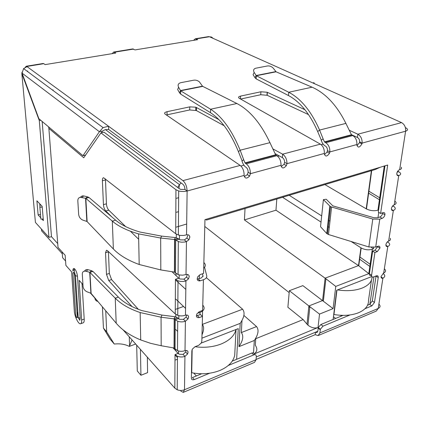 <?xml version="1.0" encoding="UTF-8"?>
<svg xmlns="http://www.w3.org/2000/svg" width="429" height="429" viewBox="0 0 429 429"><rect width="100%" height="100%" fill="white"/><g stroke="black" fill="none" stroke-linecap="round" stroke-linejoin="round"><path stroke-width="0.64" d="M196.369 315.878L200.493 314.537L202.472 316.409L199.394 317.546C196.664 317.991 195.844 316.752 196.932 313.835L199.533 311.561L202.622 310.43L203.416 279.724C205.941 278.764 207.046 277.434 206.735 275.724L204.553 267.288M203.035 276.571L202.504 273.782M209.625 373.219L194.283 379.59C192.487 380.169 191.511 379.67 191.361 378.088L191.86 350.815L192.342 349.136L194.959 346.761L198.745 345.281L201.373 342.873L201.834 341.243L202.472 316.409M194.283 379.59L192.406 377.579L201.651 373.766M232.25 361.121L251.802 353.051L253.78 354.89L228.33 365.454M254.451 354.692L254.322 354.574C254.268 353.046 253.426 352.536 251.802 353.051M183.628 392.229L254.526 362.371L256.081 359.706L256.306 356.413C256.252 354.88 255.411 354.37 253.78 354.89M350 314.95L322.978 326.163L320.35 329.252L319.889 332.931L318.109 335.591L315.208 334.658L315.476 332.212M315.208 334.658L256.097 359.443M132.073 306.606L108.73 280.512L106.489 274.351L105.539 252.692L106.489 250.209L107.47 250.675L175.252 313.915L177.762 315.347C180.325 316.152 182.899 316.103 185.478 315.197C187.393 314.682 188.428 315.304 188.588 317.069L188.004 318.994L185.398 321.241L183.456 319.326L179.606 319.321L178.378 318.575L175.22 319.728L174.388 318.945L174.244 348.209L177.499 350.659C180.008 351.544 182.518 351.544 185.012 350.649C186.878 350.096 187.886 350.654 188.041 352.316L187.559 354.011L184.937 356.381L184.497 389.741L183.237 392.396L180.765 391.039M175.552 359.969L177.434 359.223M308.741 307.346L310.022 306.842M319.889 332.931L378.222 308.456L376.26 311.1L318.597 335.387M322.978 326.163L320.892 324.512L318.27 327.59L317.819 331.258L316.929 332.593L315.551 332.18M320.892 324.512L343.012 315.374M367.562 305.234L369.723 304.343L372.318 300.944L376.045 275.965M371.594 275.23L369.396 273.75L372.662 251.078L374.914 252.515L371.594 275.23C371.503 276.769 372.141 277.343 373.503 276.957L376.356 275.842C377.708 275.461 378.335 276.035 378.233 277.558L374.469 302.461L371.868 305.872L364.993 308.724M369.396 273.75C369.305 275.284 369.943 275.858 371.305 275.477L371.562 275.654M203.051 275.944L201.378 277.938L197.179 279.193M203.416 279.724L200.257 280.813C197.367 281.14 196.562 279.74 197.839 276.608L200.407 274.49L203.577 273.418L204.96 219.632L387.687 165.02L380.62 213.454L382.995 212.65C384.405 212.334 385.054 213.02 384.936 214.698L384.926 214.768C384.507 216.511 383.585 217.707 382.153 218.35L379.783 219.165L372.796 219.058L330.491 206.681L323.402 199.63L326.228 199.238L332.845 205.866L373.986 217.744L377.466 217.798L379.831 216.988C381.263 216.35 382.185 215.16 382.598 213.417L382.609 213.347M384.963 165.835L378.287 212.098L380.62 213.454M323.402 199.63L320.538 226.7L326.753 233.537L328.496 234.518L368.854 246.965L375.707 247.066L378.04 246.208C379.424 245.86 380.067 246.487 379.96 248.085L377.236 251.657L374.914 252.515M372.662 251.078L374.989 250.225L377.697 246.664M381.016 276.898L382.904 278.153C381.569 278.534 380.952 277.971 381.054 276.458L383.703 272.973C385.934 271.895 386.148 270.501 384.352 268.774M386.985 242.315L387.913 242.079C390.283 243.838 390.24 245.302 387.795 246.471C386.438 246.82 385.816 246.203 385.923 244.616C386.309 242.916 387.215 241.725 388.631 241.05C390.336 240.401 390.867 239.473 390.224 238.267M391.457 209.411L393.35 210.483C391.972 210.795 391.339 210.113 391.457 208.44C391.859 206.655 392.787 205.437 394.235 204.789C396.546 203.829 396.739 202.574 394.814 201.019M397.195 172.12L398.75 171.729C401.276 173.295 401.276 174.592 398.739 175.617C397.329 175.885 396.691 175.139 396.814 173.38C397.238 171.514 398.182 170.27 399.662 169.643C401.431 169.085 401.962 168.275 401.254 167.224M351.421 134.652L357.443 137.468L357.845 134.213C360.832 136.052 362.258 139.012 362.124 143.098L361.958 143.876C359.454 147.871 357.759 148.091 356.869 144.541C357.057 140.422 355.689 137.43 352.772 135.559L351.464 134.749L345.897 123.391C336.867 105.277 325.595 93.206 312.076 87.184L288.728 92.256C300.981 98.708 311.266 111.309 319.584 130.062L345.897 123.391M324.404 154.687L327.107 151.979L327.456 150.643C327.52 148.552 326.839 147.024 325.407 146.053L324.372 145.501L322.538 143.345L321.192 140.337L323.107 138.862L324.458 141.886L325.75 142.728C328.625 144.67 329.998 147.737 329.869 151.93L329.515 153.271C326.871 156.875 325.139 156.934 324.319 153.453C324.506 149.228 323.198 146.123 320.399 144.149L239.323 98.321C238.004 97.404 238.411 96.664 240.546 96.101L260.912 91.779L267.181 92.251L304.949 109.727M324.319 153.453L286.98 163.674L284.641 162.296C284.583 160.173 283.826 158.601 282.357 157.588L282.62 154.172C285.489 156.21 286.942 159.374 286.98 163.674L286.363 165.648C283.58 168.801 281.799 168.688 281.033 165.304C281.054 160.972 279.67 157.77 276.882 155.695L246.257 163.819C248.986 165.98 250.375 169.267 250.423 173.686L249.587 176.088C246.707 178.952 244.889 178.721 244.122 175.413C244.133 170.957 242.819 167.632 240.181 165.433L165.186 114.162C164.017 113.143 164.639 112.323 167.053 111.696L189.763 106.875L195.833 107.196L218.94 119.659M112.001 217.079L105.791 210.988C104.456 209.449 103.673 207.33 103.437 204.633L102.392 180.738C102.349 178.845 102.745 177.842 103.587 177.729L175.702 233.73L178.362 235.006L180.62 235.435L183.666 235.446L186.535 234.861C188.562 234.448 189.656 235.242 189.827 237.232L188.926 239.773L186.449 241.64L184.792 242.026L181.778 242.197L178.85 241.768L174.785 239.554L174.624 272.302L178.067 274.565L179.692 274.978L182.647 275.171L186.014 274.576C187.982 274.115 189.05 274.817 189.216 276.694L188.487 278.914L185.929 280.984L183.923 279.161L186.47 277.102L187.2 274.887M178.378 318.575L177.547 317.798L174.195 318.886L174.051 348.032L174.195 318.886M185.012 350.649L185.398 321.241C182.851 322.099 180.287 322.099 177.719 321.241L175.22 319.728L175.053 349.104M186.014 274.576L186.449 241.64L184.384 239.913L180.309 239.891L179.006 239.221L175.665 240.245L175.482 273.134M179.006 239.221L178.126 238.524L174.576 239.505L174.421 272.131L174.576 239.505M116.195 323.209L115.24 298.182L89.94 272.41L91.109 293.415L116.195 323.209C121.97 329.992 130.143 335.569 140.712 339.945L150.568 343.323L161.186 345.731L161.052 317.219L161.985 315.079L141.79 310.569C131.724 307.143 123.922 302.659 118.399 297.125L115.24 298.182C121.085 304.107 129.392 308.896 140.16 312.548L161.052 317.219L174.029 318.87L174.914 316.72L177.547 317.798M161.186 345.731L173.89 347.962M113.369 249.002L112.301 221.117L85.832 198.359L87.125 221.627L113.369 249.002C119.423 255.25 128.03 260.414 139.189 264.5L160.821 269.938L160.666 238.031L161.658 236.111L140.304 232.105C129.665 229.054 121.445 225.08 115.642 220.179L112.301 221.117C118.436 226.367 127.193 230.62 138.572 233.875L160.666 238.031L174.405 239.5L175.343 237.569L178.126 238.524M160.821 269.938L174.249 272.061M161.985 315.079L174.914 316.72M161.658 236.111L175.343 237.569M91.109 293.415L89.672 272.313L92.98 271.46L118.399 297.125M87.125 221.627L86.84 221.418L85.553 198.284L89.039 197.522L115.642 220.179M90.835 293.195L87.269 291.902C84.835 290.798 83.435 288.996 83.054 286.492L82.304 274.169C82.266 272.554 82.92 271.552 84.266 271.171L86.068 271.262L89.672 272.313L91.575 270.71L92.98 271.46M81.767 197.361L83.789 195.946L82.293 195.876L80.287 197.286L85.553 198.284L87.57 196.857L89.039 197.522M82.293 195.876L80.266 197.286C78.604 197.672 77.794 198.858 77.826 200.842L78.663 214.484C79.065 217.24 80.545 219.149 83.097 220.216L86.84 221.418M86.068 271.262L87.977 269.669L91.575 270.71M87.977 269.669L86.181 269.578L84.406 271.144M83.789 195.946L87.57 196.857M245.275 163.208L245.029 162.886L275.627 154.794L275.874 155.11L245.275 163.208L246.257 163.819M244.283 176.657L247.319 174.63L248.15 172.233C248.123 170.034 247.431 168.393 246.074 167.31L245.098 166.693L243.318 164.35L241.961 161.122L243.661 159.647L245.029 162.886M275.874 155.11L276.882 155.695M275.627 154.794L269.943 142.653C260.773 123.279 249.753 110.232 236.894 103.518L202.778 86.39L180.647 90.792L210.569 109.234C221.943 116.441 231.805 130.105 240.143 150.209L238.46 151.727L242.133 160.977M269.943 142.653L240.143 150.209L243.661 159.647M238.46 151.727C230.593 132.647 221.267 119.637 210.473 112.688L210.569 109.234L236.894 103.518M178.587 87.226L177.67 89.564L179.569 92.889L180.496 90.551L202.499 86.181L199.383 81.875C197.651 80.459 195.774 79.896 193.758 80.185L180.759 82.695C178.271 83.408 177.547 84.921 178.587 87.226L180.647 90.792L180.62 94.09L210.473 112.688M202.499 86.181L202.778 86.39M179.569 92.889L180.62 94.09M267.358 92.332L267.176 95.281L260.735 94.729L240.605 99.045M267.176 95.281L308.548 114.618M349.152 130.191L357.845 134.213L401.555 122.619C404.531 124.362 405.882 127.22 405.598 131.199C408.188 130.271 408.172 129.091 405.539 127.665L405.373 127.59M399.662 169.643L405.598 131.199L362.124 143.098L359.668 141.876C359.706 139.849 358.96 138.379 357.443 137.468M196.466 107.481L196.407 110.564L224.179 125.756M275.123 153.63L282.357 157.588M272.758 148.831L282.62 154.172L320.399 144.149M196.407 110.564L189.715 109.953L167.053 114.816L167.053 111.696M323.107 138.862L319.584 130.062L317.685 131.564L321.348 140.219M288.476 95.538L288.728 92.256L256.322 75.74L256.145 78.882L288.476 95.538C300.086 101.743 309.824 113.749 317.685 131.564M276.083 71.809L256.322 75.74L254.172 72.41C253.056 70.254 253.603 68.855 255.807 68.211L267.417 65.969C269.6 65.712 271.552 66.457 273.284 68.206L276.083 71.809L312.076 87.184M256.145 78.882L255.024 77.772L256.151 75.52L275.793 71.616M254.172 72.41L253.056 74.667L255.024 77.772M396.787 174.174L396.938 172.833M398.643 171.675L397.699 171.235M385.891 244.9L386.266 243.479M387.811 242.015L387.457 241.811M112.21 53.641L113.658 52.032L115.76 53.062L45.125 64.607L43.801 63.685L26.802 66.452L108.548 126.233L108.671 129.478L105.185 129.66L102.531 131.043L99.394 131.724L103.073 127.633L108.548 126.233L182.926 180.625C185.51 182.963 186.905 186.427 187.114 191.023L184.17 191.5L181.027 191.425L178.689 190.98L175.949 189.715L100.944 132.899L83.741 157.759L48.868 128.4L48.622 126.887M356.917 145.737L359.502 142.648L359.668 141.876M281.161 166.559L284.03 164.264L284.641 162.296M108.671 129.478L182.888 184.245C184.175 185.414 184.867 187.141 184.974 189.43L187.114 191.023L244.122 175.413M184.384 239.913L186.851 238.052L187.746 235.521M183.456 319.326L186.047 317.09L186.631 315.17M183.044 354.397L179.301 354.252L178.099 353.416L175.021 354.622L177.461 356.247C179.944 357.185 182.438 357.228 184.937 356.381L183.044 354.397L185.655 352.037L186.138 350.407M101.298 132.824L102.531 131.043M82.958 155.689L99.394 131.724L22.056 73.139L38.873 118.71L82.958 155.689L85.591 155.083M401.555 122.619L313.068 83.054C313.835 82.427 314.232 82.604 314.243 83.585M213.197 38.412L211.476 37.028L208.344 36.647M27.07 66.651L23.595 68.592L22.056 73.139M193.602 40.342L195.329 38.766L197.662 39.677L135.076 49.903L132.55 48.965M183.923 279.161L179.966 278.989L178.7 278.212L175.445 279.3L175.252 313.915M185.478 315.197L185.929 280.984L183.156 281.488L180.207 281.365L178.024 280.813L175.445 279.3M392.262 206.44L393.447 206.14C395.887 207.872 395.854 209.32 393.35 210.483L388.631 241.05M383.092 273.37C385.376 275.268 385.317 276.866 382.904 278.153L378.222 308.456C380.41 307.33 380.636 305.861 378.898 304.059M256.081 359.706L184.497 389.741C182.073 390.669 179.644 390.68 177.204 389.763L174.834 388.148L123.107 329.874M97.871 301.448C96.053 301.061 95.056 299.935 94.879 298.075L97.78 301.34M57.861 245.334L58.022 247.399L65.165 255.287L65.894 265.422L71.632 271.884L74.324 311.105C74.582 316.382 78.378 324.308 80.443 323.782C81.354 323.584 81.751 322.308 81.639 319.948L79.118 280.314L82.942 284.625M80.77 323.67L82.985 322.908C83.907 322.705 84.309 321.428 84.202 319.069L82.014 283.574M108.419 251.566L109.325 273.455L111.572 279.601L138.385 309.347M173.048 347.812L178.099 353.416M105.459 178.888L106.424 203.834C106.655 206.526 107.438 208.639 108.778 210.172L125.654 226.598M130.4 231.215L138.68 239.269M172.018 271.707L178.7 278.212M184.974 189.43L180.759 189.398L179.408 188.781L104.091 132.218L100.944 132.899M77.022 311.738L78.132 316.141M85.13 155.748L84.604 155.309M72.919 271.117C72.823 269.053 73.279 268.211 74.276 268.586C75.879 269.938 76.947 272.485 77.472 276.228L80.185 318.189L79.826 320.318L78.228 317.642L77.37 316.967C76.957 318.339 76.405 317.674 75.724 314.966L72.892 273.16C73.305 271.616 73.868 272.249 74.582 275.059L77.37 316.967M368.361 192.996L379.434 199.764M368.629 191.044L379.719 197.79M392.814 205.754L393.345 206.076M359.4 259.036L369.846 266.43M359.695 256.874L370.157 264.253M43.801 63.685L42.948 63.524M26.802 66.452L26.271 66.232L25.311 67.246M22.051 72.142L21.852 73.632L39.291 120.565L40.739 120.276M40.776 217.809L38.149 214.977L36.889 200.804L42.149 206.311L43.372 220.613L41.935 219.058M39.291 120.565L48.949 237.371L35.419 222.42L21.852 73.632L22.217 73.573M37.645 116.136L38.047 116.474M57.727 243.586L51.448 236.674M48.949 237.371L51.485 236.663L42.165 121.477M39.747 203.796L39.956 206.167M38.149 214.977L40.476 214.366M43.232 218.994L40.889 219.106L39.854 207.196L40.149 204.215M42.214 207.089L39.854 207.196M132.078 339.983L129.295 346.396C124.957 344.214 119.948 343.431 114.28 344.047L106.692 331.901L105.732 310.784M27.638 71.01L27.697 71.643M41.463 229.097L41.618 230.85L62.307 253.791M196.385 375.938L193.699 373.085M74.099 270.543L73.027 269.342M65.578 261.025L62.596 257.69L62.167 251.979M335.628 318.425L333.446 316.747M317.825 331.231L256.269 356.933M373.67 247.495L373.482 248.804L371.385 247.474M329.987 221.187L328.244 220.082M321.68 215.916L289.205 195.297M378.753 212.366L377.992 217.621M199.367 275.016L199.287 278.652M199.254 279.923L199.233 280.995M198.525 312.092L198.504 312.998L200.037 312.435C204.349 310.457 205.255 308.017 202.761 305.116M53.04 89.843L53.089 90.503M201.265 343.061L238.261 328.63L236.647 359.309M333.113 319.466L336.685 290.24L371.777 276.555M373.938 276.785L369.873 304.274M373.482 248.804L372.318 249.233L368.806 273.643L335.768 286.411L333.076 308.623L319.525 314.098L308.885 305.957L306.998 324.174L307.952 325.155C311.39 327.82 314.747 328.603 318.023 327.509L254.279 353.93M324.909 184.599L366.479 208.977C370.297 210.768 374.12 211.17 377.938 210.189L378.598 209.969M200.6 373.745L200.59 374.201M341.001 315.315L340.883 316.253M372.318 249.233C368.591 250.289 364.875 249.866 361.18 247.962L351.153 241.506M329.29 227.413L327.558 226.298M321.026 222.088L282.55 197.286M176.035 280.394L185.816 289.441M203.711 268.104C205.802 266.28 205.85 264.425 203.855 262.543M333.076 308.623L302.853 285.628L289.339 290.701L287.88 307.261L303.142 319.584L255.748 338.69M335.768 286.411L325.107 278.169L322.581 300.563L308.885 305.957L289.339 290.701M368.806 273.643L358.51 265.599L275.981 210.199L276.812 199.008M380.201 167.256L375.219 169.53L206.494 220.072L205.636 219.428M201.995 334.872C204.054 329.917 204.145 326.442 202.263 324.447M253.512 352.96L254.327 340.444L238.948 346.659L240.202 323.359C244.348 317.192 245.147 312.478 242.605 309.229L206.387 277.681M238.948 346.659C243.023 340.583 243.817 335.886 241.323 332.577L241.977 320.64M254.327 340.444C258.349 334.443 259.089 329.821 256.547 326.576L241.323 332.577M254.263 353.866C257.266 351.566 257.614 348.697 255.314 345.265L255.775 338.283M306.998 324.174L303.142 319.584M176.448 212.264L178.539 211.663M204.783 226.469L289.173 292.605M245.034 208.526L244.428 219.927L325.107 278.169L358.51 265.599L360.923 247.801M135.666 344.026L129.295 346.396M114.28 344.047L109.99 339.001L103.432 328.088L106.692 331.901M176.534 198.278L178.641 197.694M175.922 299.163L185.569 308.424M244.428 219.927L275.981 210.199M243.929 315.476L256.547 326.576M102.418 306.848L103.432 328.088M186.679 224.013L176.357 227.086M191.463 372.442L191.731 372.726C201.866 374.64 211.32 373.857 220.098 370.372C228.555 366.639 233.43 361.561 234.722 355.132L236.025 329.504M235.977 329.52C234.545 335.628 229.606 340.454 221.166 343.994C213.175 347.05 204.467 347.962 195.029 346.734M191.731 372.726L192.16 349.512M183.542 306.478L175.858 309.229M175.74 329.51L177.644 331.44M175.579 355.528L177.445 357.518M147.345 357.18L147.587 372.64L140.943 375.273L140.412 349.367M136.69 345.173L137.291 370.972L140.943 375.273M333.735 314.35L333.96 314.516C343.393 316.076 351.641 315.465 358.708 312.677C365.444 309.69 368.704 305.593 368.49 300.386L371.46 280.11M372.066 276.882C371.948 281.617 368.65 285.349 362.167 288.068C355.153 290.712 346.932 291.329 337.51 289.918M333.96 314.516L336.947 290.138M197.42 315.669L199.394 317.546M320.254 329.74L318.179 328.072M369.723 304.343L371.868 305.872M372.324 300.922L374.474 302.445M376.029 276.083L378.233 277.558M200.257 280.813L198.23 279.011M379.831 216.988L382.153 218.35M372.796 219.058L368.854 246.965M331.563 207.11L328.496 234.518M329.783 206.167L326.753 233.537M379.783 219.165L375.707 247.066M374.989 250.225L377.236 251.657M383.703 272.973L387.795 246.471L385.896 245.297M394.235 204.789L398.739 175.617L396.873 174.651M356.869 144.541L329.869 151.93L327.456 150.643M281.033 165.304L250.423 173.686L248.15 172.233M187.114 191.023L186.535 234.861M240.412 98.938L240.546 96.101M260.735 94.729L260.912 91.779M189.715 109.953L189.763 106.875M352.772 135.559L325.75 142.728M324.71 142.181L351.721 135.038M324.458 141.886L351.464 134.749M398.021 175.697L398.085 175.279M387.108 246.6L387.183 246.096M182.926 180.625L240.181 165.433M313.068 83.054L209.808 36.894M175.949 189.715L175.702 233.73M175.021 354.622L174.834 388.148M90.412 293.045L94.879 298.075M81.639 319.948L84.202 319.069M111.572 279.601L108.73 280.512M109.325 273.455L106.489 274.351M108.424 251.823L105.539 252.692M108.778 210.172L105.791 210.988M106.424 203.834L103.437 204.633M105.432 179.976L102.392 180.738M48.868 128.4L58.022 247.399M80.185 318.189L78.228 317.642L75.461 275.702L74.582 275.059M77.472 276.228L75.461 275.702L74.378 271.798L74.276 268.586M75.59 313.031L75.724 314.966M382.223 278.298L382.309 277.756M392.653 210.591L392.723 210.13M209.459 36.738L196.026 38.921M133.558 49.083L114.28 52.22M240.9 166.018L243.774 165.251M277.649 156.242L279.166 155.84M321.165 144.675L322.994 144.187M353.576 136.052L354.113 135.913M177.654 187.462L179.456 184.636L181.145 182.958M189.682 236.256L189.672 237.103M189.076 275.777L189.066 276.56M188.454 316.211L188.444 316.929M187.913 351.507L187.902 352.171M319.525 314.098L318.023 327.509M240.202 323.359L201.909 338.159M199.984 314.725L200.037 312.435M384.287 166.039L377.938 210.189M175.611 350.654L175.617 349.614M175.815 316.897L175.831 314.387M176.062 275.643L176.078 273.605M176.292 237.73L176.314 234.148M371.391 170.678L366.216 208.826M202.445 316.382L202.579 311.02M242.605 309.229L202.263 324.415M318.27 327.59L320.35 329.252M374.469 302.461L372.318 300.944M382.598 213.417L384.926 214.768M330.491 206.681L327.445 234.073M377.692 246.718L379.949 248.139M140.16 312.548L140.712 339.945M138.572 233.875L139.189 264.5M89.725 272.324L90.889 293.221M85.607 198.289L86.894 221.444M84.266 271.171L86.181 269.578M177.719 321.241L177.499 350.659M178.314 241.613L178.067 274.565M266.994 95.2L267.181 92.251M195.78 110.28L195.833 107.196M398.192 175.332L398.139 175.708M387.285 246.155L387.215 246.6M359.502 142.648L361.958 143.876M327.107 151.979L329.515 153.271M284.03 164.264L286.363 165.648M247.319 174.63L249.587 176.088M186.851 238.052L188.926 239.773M186.47 277.102L188.487 278.914M186.047 317.09L188.004 318.994M185.655 352.037L187.559 354.011M103.073 127.633L23.595 68.592M178.362 235.006L178.689 190.98M177.762 315.347L178.019 280.813M177.204 389.763L177.456 356.252M382.405 277.82L382.336 278.292M392.825 210.189L392.766 210.596M26.271 66.232L43.254 63.476M195.329 38.766L208.751 36.583M113.658 52.032L132.915 48.906M129.285 336.835L129.547 345.892M178.973 188.454L179.456 184.636L105.416 129.601M179.51 235.274L179.478 239.538M179.183 274.876L179.15 278.571M178.845 315.647L178.818 318.929M178.555 350.997L178.528 353.807M307.952 325.155L309.872 306.73M325.901 278.748L323.353 301.147M361.18 247.962L358.757 265.771M371.696 170.586L366.479 208.977"/></g></svg>
